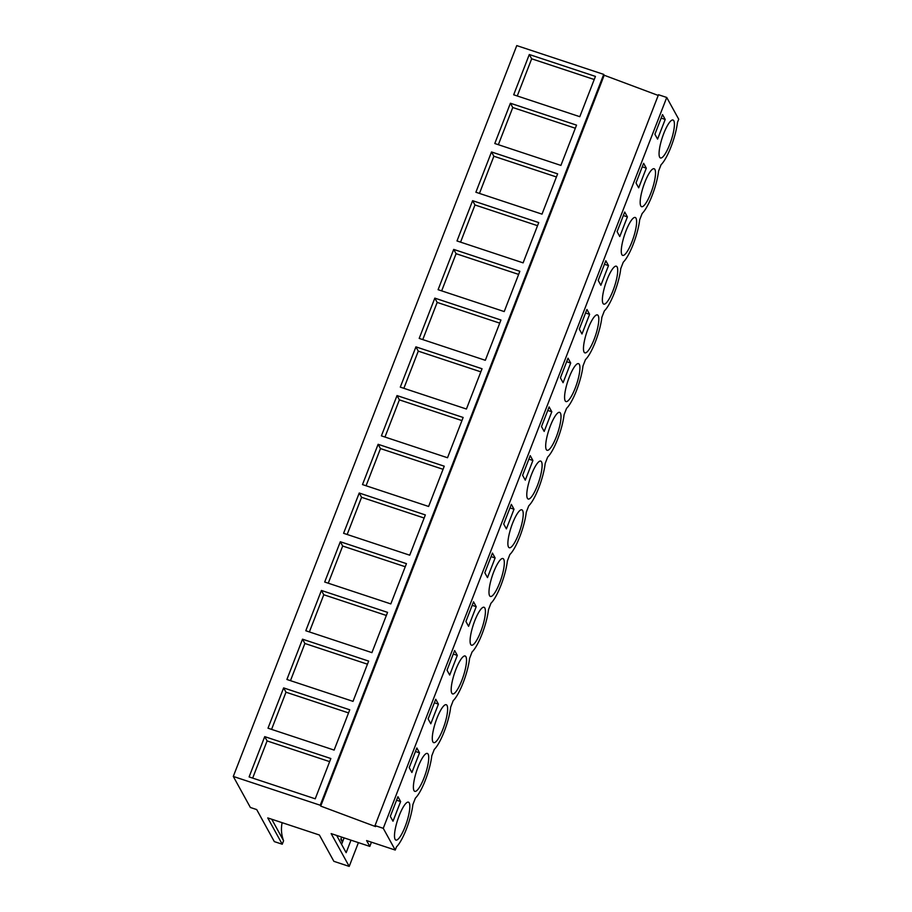 <?xml version="1.0" encoding="UTF-8"?>
<svg xmlns="http://www.w3.org/2000/svg" width="912" height="912" viewBox="0 0 912 912"><rect width="100%" height="100%" fill="white"/><g stroke="black" fill="none" stroke-linecap="round" stroke-linejoin="round"><path stroke-width="1.37" d="M603.721 74.385L516.762 45.6L233.29 776.443L320.249 805.239L603.721 74.385L604.2 75.24L320.716 806.094L320.249 805.239M658.213 95.441L604.2 75.24M320.716 806.094L375.573 826.591L375.014 825.588L658.487 94.734L666.74 97.47L678.71 119.21L677.468 122.413A28.648 6.68 -71.7 0 1 661.052 164.73L658.567 171.137A28.648 6.68 -71.7 0 1 642.162 213.454L639.665 219.86A28.648 6.68 -71.7 0 1 623.261 262.177L620.776 268.584A28.648 6.68 -71.7 0 1 604.36 310.901L601.874 317.308A28.648 6.68 -71.7 0 1 585.458 359.624L582.973 366.031A28.648 6.68 -71.7 0 1 566.557 408.348L564.072 414.755A28.648 6.68 -71.7 0 1 547.667 457.072L545.182 463.478A28.648 6.68 -71.7 0 1 528.766 505.795L526.281 512.202A28.648 6.68 -71.7 0 1 509.865 554.507L507.38 560.926A28.648 6.68 -71.7 0 1 490.964 603.231L488.479 609.649A28.648 6.68 -71.7 0 1 472.074 651.955L469.589 658.373A28.648 6.68 -71.7 0 1 453.173 700.678L450.688 707.096A28.648 6.68 -71.7 0 1 434.272 749.402L431.786 755.82A28.648 6.68 -71.7 0 1 415.37 798.125L412.885 804.544A28.648 6.68 -71.7 0 1 396.481 846.849L395.238 850.052L366.601 840.579L369.816 846.404L331.147 833.602L349.205 866.4L333.872 861.327L319.382 835.004L267.752 817.916L282.241 844.227L274.33 841.616L256.694 809.571L250.378 807.485L233.29 776.443M264.731 736.634L330.851 758.522L315.233 798.809L249.101 776.921L264.731 736.634L267.091 740.932L252.67 778.096M340.324 541.739L406.444 563.639L390.826 603.915L324.695 582.027L340.324 541.739L342.684 546.037L405.247 566.74M359.225 493.016L343.596 533.303L409.727 555.191L425.345 514.915L359.225 493.016L361.585 497.314L424.137 518.016M302.522 639.187L368.653 661.086L353.024 701.362L286.904 679.474L302.522 639.187L304.893 643.484L367.445 664.187M321.423 590.463L305.794 630.751L371.925 652.639L387.554 612.362L321.423 590.463L323.783 594.761L386.346 615.463M472.61 200.686L456.992 240.962L523.112 262.861L538.741 222.574L472.61 200.686L474.97 204.972L537.533 225.686M453.709 249.409L519.84 271.297L504.211 311.573L438.091 289.685L453.709 249.409L456.08 253.696L518.632 274.409M510.412 103.238L494.783 143.515L560.914 165.414L576.532 125.126L510.412 103.238L512.772 107.525L575.324 128.239M491.511 151.962L475.882 192.238L542.013 214.138L557.631 173.85L491.511 151.962L493.871 156.248L556.434 176.962M397.016 395.58L463.148 417.468L447.518 457.744L381.398 435.856L397.016 395.58L399.376 399.866L461.939 420.58M378.115 444.304L362.497 484.58L428.617 506.468L444.247 466.192L378.115 444.304L380.486 448.59L443.038 469.292M434.819 298.133L500.939 320.021L485.321 360.297L419.189 338.409L434.819 298.133L437.179 302.419L499.73 323.133M415.918 346.856L400.288 387.133L466.42 409.021L482.038 368.744L415.918 346.856L418.277 351.143L480.841 371.857M283.632 687.91L268.003 728.198L334.134 750.086L349.752 709.798L283.632 687.91L285.992 692.208L348.544 712.91M529.302 54.515L595.433 76.403L579.804 116.69L513.684 94.791L529.302 54.515L531.673 58.801L517.252 95.977M375.014 825.588L383.257 828.313L395.238 850.052M666.74 97.47L383.257 828.313M660.721 142.956A19.973 4.651 -71.7 0 1 673.022 120.031A19.973 4.651 -71.7 0 1 672.76 135.033A19.973 4.651 -71.7 0 1 660.459 157.958A19.973 4.651 -71.7 0 1 660.721 142.956M503.709 524.024L506.388 528.88L514.015 509.227L511.336 504.359L503.709 524.024M559.364 427.363A19.973 4.651 -71.7 0 1 547.075 450.289A19.973 4.651 -71.7 0 1 547.337 435.298A19.973 4.651 -71.7 0 1 559.626 412.372A19.973 4.651 -71.7 0 1 559.364 427.363M551.806 411.779L544.179 431.433L541.5 426.577L549.127 406.912L551.806 411.779L547.759 410.434M566.238 386.574A19.973 4.651 -71.7 0 1 578.527 363.649A19.973 4.651 -71.7 0 1 578.265 378.64A19.973 4.651 -71.7 0 1 565.976 401.565A19.973 4.651 -71.7 0 1 566.238 386.574M598.204 280.406L600.871 285.274L608.498 265.609L605.83 260.741L598.204 280.406M585.128 337.85A19.973 4.651 -71.7 0 1 597.428 314.925A19.973 4.651 -71.7 0 1 597.166 329.916A19.973 4.651 -71.7 0 1 584.866 352.853A19.973 4.651 -71.7 0 1 585.128 337.85M635.995 182.959L638.674 187.826L646.3 168.161L643.621 163.294L635.995 182.959M653.858 183.745A19.973 4.651 -71.7 0 1 641.569 206.682A19.973 4.651 -71.7 0 1 641.831 191.68A19.973 4.651 -71.7 0 1 654.121 168.754A19.973 4.651 -71.7 0 1 653.858 183.745M617.093 231.682L619.772 236.55L627.399 216.885L624.72 212.017L617.093 231.682M622.93 240.403A19.973 4.651 -71.7 0 1 635.219 217.478A19.973 4.651 -71.7 0 1 634.957 232.469A19.973 4.651 -71.7 0 1 622.668 255.406A19.973 4.651 -71.7 0 1 622.93 240.403M579.302 329.129L586.929 309.464L589.608 314.332L581.981 333.986L579.302 329.129M604.029 289.127A19.973 4.651 -71.7 0 1 616.318 266.201A19.973 4.651 -71.7 0 1 616.056 281.192A19.973 4.651 -71.7 0 1 603.767 304.129A19.973 4.651 -71.7 0 1 604.029 289.127M570.707 363.056L568.028 358.188L560.401 377.853L563.08 382.709L570.707 363.056L566.66 361.711M415.051 776.363A19.973 4.651 -71.7 0 1 427.34 753.437A19.973 4.651 -71.7 0 1 427.078 768.428A19.973 4.651 -71.7 0 1 414.789 791.354A19.973 4.651 -71.7 0 1 415.051 776.363M464.869 670.981A19.973 4.651 -71.7 0 1 452.58 693.907A19.973 4.651 -71.7 0 1 452.842 678.916A19.973 4.651 -71.7 0 1 465.131 655.99A19.973 4.651 -71.7 0 1 464.869 670.981M522.61 475.3L525.278 480.157L532.904 460.503L530.237 455.635L522.61 475.3M528.436 484.021A19.973 4.651 -71.7 0 1 540.725 461.096A19.973 4.651 -71.7 0 1 540.463 476.087A19.973 4.651 -71.7 0 1 528.173 499.012A19.973 4.651 -71.7 0 1 528.436 484.021M457.311 655.386L454.632 650.53L447.017 670.195L449.684 675.051L457.311 655.386L453.275 654.052M433.941 727.639A19.973 4.651 -71.7 0 1 446.23 704.714A19.973 4.651 -71.7 0 1 445.979 719.705A19.973 4.651 -71.7 0 1 433.679 742.63A19.973 4.651 -71.7 0 1 433.941 727.639M495.113 557.95L492.434 553.082L484.808 572.747L487.487 577.604L495.113 557.95L491.066 556.605M502.672 573.534A19.973 4.651 -71.7 0 1 490.382 596.459A19.973 4.651 -71.7 0 1 490.645 581.468A19.973 4.651 -71.7 0 1 502.934 558.543A19.973 4.651 -71.7 0 1 502.672 573.534M476.212 606.674L473.533 601.806L465.907 621.471L468.586 626.327L476.212 606.674L472.165 605.329M471.743 630.192A19.973 4.651 -71.7 0 1 484.033 607.267A19.973 4.651 -71.7 0 1 483.77 622.258A19.973 4.651 -71.7 0 1 471.481 645.183A19.973 4.651 -71.7 0 1 471.743 630.192M438.421 704.11L430.795 723.775L428.116 718.918L435.742 699.253L438.421 704.11L434.374 702.776M509.534 532.745A19.973 4.651 -71.7 0 1 521.835 509.819A19.973 4.651 -71.7 0 1 521.573 524.81A19.973 4.651 -71.7 0 1 509.272 547.736A19.973 4.651 -71.7 0 1 509.534 532.745M409.214 767.642L411.893 772.498L419.52 752.833L416.841 747.977L409.214 767.642M654.896 134.235L657.575 139.103L665.201 119.438L662.522 114.57L654.896 134.235M408.177 817.152A19.973 4.651 -71.7 0 1 395.888 840.077A19.973 4.651 -71.7 0 1 396.15 825.086A19.973 4.651 -71.7 0 1 408.439 802.161A19.973 4.651 -71.7 0 1 408.177 817.152M390.313 816.354L397.94 796.7L400.619 801.557L392.992 821.222L390.313 816.354M371.446 842.186L369.816 846.404M350.995 840.18L346.15 852.674L336.653 835.426M358.416 842.631L349.205 866.4M282.127 822.67A34.69 32.969 -28.8 0 0 283.586 840.75L282.241 844.227M594.225 79.515L531.673 58.801M665.201 119.438L661.154 118.093M344.109 837.889L341.578 844.387M342.41 842.243L340.792 839.302L341.658 837.079M283.586 840.75L271.742 819.238M400.619 801.557L396.572 800.223M329.654 761.634L267.091 740.932M342.638 841.673L341.02 838.721M498.351 144.7L512.772 107.525M646.3 168.161L642.253 166.816M479.45 193.424L493.871 156.248M627.399 216.885L623.352 215.54M460.56 242.147L474.97 204.972M608.498 265.609L604.462 264.263M441.659 290.871L456.08 253.696M589.608 314.332L585.561 312.987M422.758 339.595L437.179 302.419M403.856 388.318L418.277 351.143M384.967 437.042L399.376 399.866M532.904 460.503L528.869 459.158M366.065 485.765L380.486 448.59M514.015 509.227L509.968 507.881M347.164 534.489L361.585 497.314M328.263 583.213L342.684 546.037M309.373 631.936L323.783 594.761M290.472 680.66L304.893 643.484M271.571 729.383L285.992 692.208M419.52 752.833L415.473 751.499"/></g></svg>
